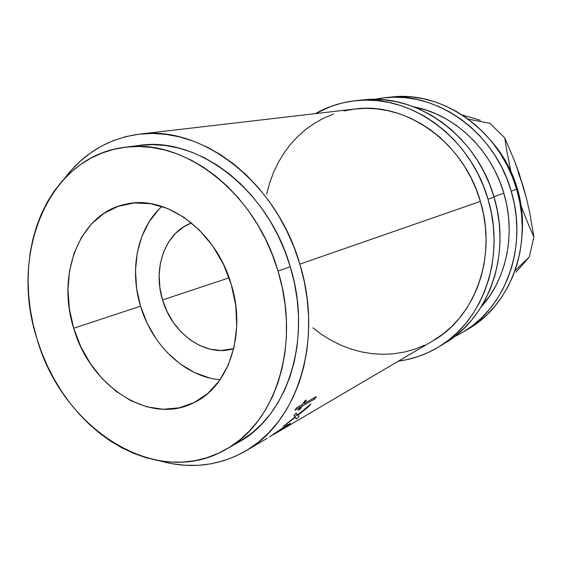 <?xml version="1.0" encoding="UTF-8"?>
<svg xmlns="http://www.w3.org/2000/svg" width="562" height="562" viewBox="0 0 562 562"><rect width="100%" height="100%" fill="white"/><g stroke="black" fill="none" stroke-linecap="round" stroke-linejoin="round"><path stroke-width="0.84" d="M162.573 299.939C152.442 268.13 165.263 232.218 191.544 222.966L183.83 226.746L175.534 233.342L168.719 241.857L163.619 251.938L160.395 263.22L159.137 275.268L159.875 287.653L162.573 299.939L229.113 277.825L162.573 299.939L167.132 311.699L173.391 322.511L181.14 331.994L190.111 339.799L199.995 345.63L210.441 349.248L221.077 350.484L233.743 348.644C205.762 357.664 172.155 333.8 162.573 299.939M299.848 264.133C323.733 340.853 297.172 422.589 245.594 451.019C218.534 466.144 189.879 469.411 159.629 460.819L171.888 463.671L184.975 465.266L198.042 465.336L210.954 463.84L223.592 460.763L235.822 456.098L247.519 449.86L258.541 442.069L268.769 432.782L278.071 422.055L286.332 409.986L293.434 396.667L299.279 382.237L303.782 366.838L306.873 350.632L308.489 333.8L308.594 316.525L307.189 299.019L304.26 281.485L299.848 264.133L480.362 201.4L299.848 264.133L293.996 247.168L286.782 230.806L278.295 215.225L268.636 200.62L257.93 187.146L246.311 174.965L233.933 164.188L220.943 154.929L207.497 147.272L193.75 141.273L179.861 136.959L165.987 134.36L152.267 133.454L138.842 134.227L125.846 136.622L113.398 140.584L101.603 146.05L90.559 152.92L80.352 161.104L71.058 170.504L64.763 178.238C83.696 153.138 108.515 138.449 139.221 134.178C201.182 124.848 276.441 181.828 299.848 264.133M271.952 435.22L288.046 424.359L273.589 434.552L284.793 427.689L290.175 423.334L288.151 425.518L279.44 431.11L432.81 340.909C475.059 317.284 497.377 256.511 480.362 201.4L476.14 189.19L470.83 177.444L464.5 166.289L457.208 155.85L449.059 146.232L440.137 137.55L430.555 129.878L420.425 123.303L409.853 117.88L398.971 113.65L387.892 110.644L376.73 108.873L365.609 108.347L354.938 109.014M273.589 434.552L288.046 424.359L273.329 434.278M279.44 431.11L278.366 431.742M295.31 417.369L283.22 426.439L295.029 417.011L293.912 415.557L296.125 412.929L297.635 414.946L310.905 403.916L308.742 406.537L297.923 415.332L298.942 416.751L296.49 418.943L295.022 417.018L296.49 418.943L298.942 416.751L296.181 413.281L297.923 415.332L308.742 406.537L308.348 406.108L308.742 406.537L310.905 403.916L297.635 414.946L296.125 412.929L293.912 415.557L295.029 417.011L283.22 426.439L295.31 417.369M300.691 406.965L294.881 410.281L296.581 407.843L302.384 404.556L304.723 401.008L306.466 400.025L304.126 403.565L316.322 396.639L314.643 399.013L302.433 405.975L299.939 409.319L298.19 410.323L300.691 406.965L299.743 406.052L300.691 406.965L298.19 410.323L299.939 409.319L299.377 408.757L299.939 409.319L302.433 405.975L314.643 399.013L313.715 398.121L314.643 399.013L316.322 396.639L304.126 403.565L303.466 402.947L304.126 403.565L306.466 400.025L304.723 401.008L302.384 404.556L296.581 407.843L294.881 410.281L300.691 406.965M278.007 271.067C300.972 344.689 275.45 423.024 225.924 449.403C155.969 490.429 61.869 428.047 36.916 338.57L33.137 324.372L30.397 309.999L28.711 295.556L28.1 281.155L28.585 266.908L30.158 252.928L32.828 239.335L36.593 226.247L41.419 213.771L47.299 202.025L54.198 191.129L62.066 181.182L70.861 172.302L80.514 164.582L90.953 158.119L102.101 153.012L113.868 149.33L126.141 147.139L138.814 146.499L151.754 147.448L164.842 150.005L177.936 154.178L190.897 159.952L203.57 167.293L215.808 176.131L227.477 186.408L238.421 198.007L248.516 210.806L257.628 224.681L265.643 239.468L272.465 254.986L278.007 271.067L282.208 287.512L285.011 304.133L286.402 320.719L286.36 337.088L284.906 353.041L282.068 368.412L277.895 383.017L272.458 396.716L265.833 409.354L258.113 420.826L249.402 431.026L239.812 439.87L229.458 447.289L218.463 453.246L206.949 457.7L195.035 460.65L182.854 462.097L170.511 462.055L158.133 460.559L145.832 457.651L133.707 453.379L121.863 447.809L110.398 441.015L99.404 433.063L88.951 424.036L79.13 414.025L70.004 403.123L61.644 391.412L54.1 379.006L47.433 365.988L41.693 352.479L36.916 338.57C9.287 254.284 47.77 156.454 124.511 147.335C183.374 137.606 255.534 192.141 278.007 271.067L290.294 266.81L278.007 271.067M226.036 449.34L238.414 442.287C287.47 416.133 312.816 339.062 290.294 266.81C268.264 189.345 197.093 135.871 138.772 145.474L124.574 147.328M161.898 206.416C137.416 228.334 129.183 269.563 140.528 306.157L73.713 328.271C56.109 274.003 79.923 212.513 126.583 204.02C166.331 194.67 216.068 231.003 231.193 284.175C246.816 333.905 228.509 387.197 193.37 402.954C148.902 425.511 89.906 385.925 73.713 328.271L140.528 306.157L147.089 323.122L156.081 338.753M487.999 199.208C505.926 257.382 482.751 321.478 438.585 346.993C426.031 354.531 412.656 359.237 398.458 361.113L406.691 359.687L417.728 356.673L428.427 352.416L438.662 346.951L448.336 340.298L457.342 332.514L465.561 323.656L472.902 313.807L479.274 303.058L484.592 291.502L488.785 279.265L491.792 266.472L493.569 253.258L494.082 239.77L493.324 226.17L491.286 212.591L487.999 199.208L494.026 197.107L487.999 199.208L483.489 186.17L477.812 173.616L471.033 161.701L463.236 150.553L454.51 140.296L444.971 131.037L434.721 122.874L423.888 115.877L412.592 110.124L400.973 105.649L389.143 102.481L377.235 100.64L365.384 100.127L353.702 100.914L342.3 102.986L331.285 106.281L315.366 113.629C327.822 106.555 341.324 102.235 355.887 100.668C409.74 93.735 470.534 136.756 487.999 199.208M438.592 346.993L444.971 343.122C488.729 317.825 511.715 254.502 494.026 197.107C476.801 135.484 416.688 93.046 363.312 99.91L355.978 100.661M511.188 191.129C528.182 246.325 505.779 307.414 463.179 332.072L453.843 337.088L463.257 332.023L472.593 325.616L481.276 318.141L489.207 309.648L496.302 300.22L502.456 289.943L507.605 278.914L511.673 267.245L514.602 255.057L516.352 242.482L516.885 229.661L516.204 216.728L514.3 203.837L511.188 191.129L516.619 189.232L511.188 191.129L506.903 178.751L501.501 166.844L495.038 155.541L487.591 144.968L479.26 135.238L470.127 126.464L460.313 118.722L449.923 112.098L439.084 106.64L427.921 102.403L416.547 99.411L405.09 97.676L393.667 97.205L382.392 97.971L374.032 99.362L384.506 97.732C436.484 91.086 494.651 131.859 511.188 191.129M463.186 332.065L468.961 328.559C511.188 304.112 533.394 243.732 516.619 189.232C500.306 130.714 442.758 90.461 391.229 97.043L384.591 97.725M517.363 188.537L516.506 188.839L517.363 188.537C511.834 170.11 502.793 153.883 490.24 139.868L495.93 146.654L502.702 156.25L508.575 166.507L513.478 177.311L517.363 188.537C521.81 203.802 523.377 219.173 522.063 234.663L522.519 223.514L521.908 211.769L520.187 200.065L517.363 188.537M503.854 193.23L493.9 196.693L503.854 193.23C491.23 149.049 453.899 114.163 413.801 106.871L425.961 110.011L436.421 114.016L446.565 119.158L456.281 125.389L465.462 132.66L473.998 140.893L481.789 150.012L488.75 159.917L494.792 170.504L499.843 181.645L503.854 193.23C516.155 233.975 506.51 279.223 481.03 307.105L490.057 295.45L495.803 285.798L500.602 275.45L504.388 264.505L507.107 253.09L508.722 241.309L509.214 229.303L508.561 217.192L506.769 205.13L503.854 193.23M518.241 172.66L523.131 186.12L526.608 198.899L529.509 211.586L533.9 236.827L529.348 256.876L515.024 270.645L529.348 256.876L533.9 236.827L528.835 225.552L521.248 206.345M521.248 206.338L528.835 225.552L533.9 236.827L529.509 211.586L526.608 198.899L519.155 173.595L514.75 161.427L504.774 137.943L506.678 150.321L510.886 171.277L506.678 150.321L504.774 137.943L490.008 123.38L468.188 119.109L490.008 123.38L504.774 137.943L514.75 161.427L523.138 186.134M480.327 120.275L470.064 117.205L480.327 120.275M462.301 115.02L470.064 117.205L462.294 115.02M515.972 272.141L522.885 264.365L515.972 272.141M529.348 256.876L522.885 264.365L529.348 256.876M469.031 328.517L478.283 322.167L486.896 314.762L494.764 306.36L501.789 297.031L507.9 286.866L513.001 275.963L517.04 264.428L519.948 252.387L521.691 239.96L522.231 227.287L521.564 214.515L519.688 201.779L516.619 189.232L512.389 177.009L507.05 165.256L500.665 154.093L493.303 143.654L485.055 134.058L476.021 125.389L466.312 117.753L456.028 111.206L445.301 105.825L434.243 101.645L422.975 98.687L411.623 96.98L400.306 96.516L391.145 97.05M312.872 327.822L321.801 334.552L331.236 340.389L341.099 345.272L351.306 349.15L361.78 351.974L372.416 353.702L383.136 354.306L393.843 353.758L404.415 352.044L414.77 349.171L424.795 345.131M432.74 340.944L443.439 333.68L451.855 326.346L459.533 318.015L466.39 308.756L472.333 298.661L477.286 287.821L481.184 276.342L483.973 264.358L485.617 251.98L486.081 239.356L485.357 226.619L483.446 213.918L480.362 201.4C463.833 142.256 405.933 101.715 354.952 109.007L139.221 134.178M354.643 109.049L343.937 110.939M333.582 113.995L323.684 118.168L314.334 123.387L305.595 129.597L297.551 136.721L290.266 144.673L283.782 153.391L278.155 162.762L273.413 172.717L269.598 183.149L266.725 193.974M445.048 343.073L454.63 336.49L463.552 328.784L471.701 320.024L478.979 310.28L485.294 299.651L490.57 288.229L494.729 276.139L497.714 263.508L499.485 250.455L500.011 237.143L499.267 223.711L497.265 210.314L494.026 197.107L489.572 184.238L483.966 171.86L477.271 160.1L469.565 149.106L460.945 138.983L451.504 129.85L441.367 121.792L430.654 114.894L419.477 109.218L407.97 104.806L396.259 101.687L384.464 99.874L372.725 99.369L363.228 99.917M167.216 352.507L180.128 363.909L194.396 372.515L209.535 377.966M158.758 209.457L149 221.99L141.743 236.728L137.198 253.118L135.484 270.554L136.608 288.439L140.528 306.157C152 345.328 185.179 376.905 220.086 379.736M273.61 434.257L284.161 427.12L273.61 434.257M231.193 284.175L223.332 264L212.485 245.629L199.166 229.851L183.964 217.311L167.567 208.488L150.679 203.683L134.009 202.98L118.203 206.303L103.851 213.419L91.458 223.957L81.42 237.438L74.036 253.307L69.519 270.968L67.967 289.788L69.386 309.1L73.713 328.271L80.788 346.656L90.377 363.642L102.186 378.647L115.828 391.152L130.869 400.671L146.801 406.811L163.071 409.269L179.088 407.857L194.227 402.533L207.87 393.379L219.426 380.671L228.355 364.843L234.235 346.48L236.743 326.339L235.724 305.264L231.193 284.175M269.528 436.934L284.161 427.12L270.238 436.491M297.305 414.644L298.942 416.751L297.305 414.644L294.699 416.575L297.305 414.644L296.181 413.281M238.295 442.35L252.176 432.852L261.681 424.12L270.315 414.061L277.972 402.75L284.541 390.295L289.943 376.814L294.095 362.448L296.933 347.337L298.401 331.65L298.478 315.57L297.143 299.272L294.404 282.96L290.294 266.81L284.85 251.031L278.148 235.794L270.259 221.287L261.281 207.68L251.333 195.119L240.543 183.739L229.036 173.665L216.953 164.996L204.435 157.803L191.635 152.14L178.688 148.059L165.741 145.558L152.934 144.638L140.388 145.277M301.492 405.062L302.433 405.975L301.492 405.062M278.394 431.728L285.826 427.148C289.57 424.563 291.018 423.291 290.175 423.334L283.824 428.342L277.108 432.48M245.671 450.97L266.957 438.451M126.97 203.943L126.583 204.02"/></g></svg>
